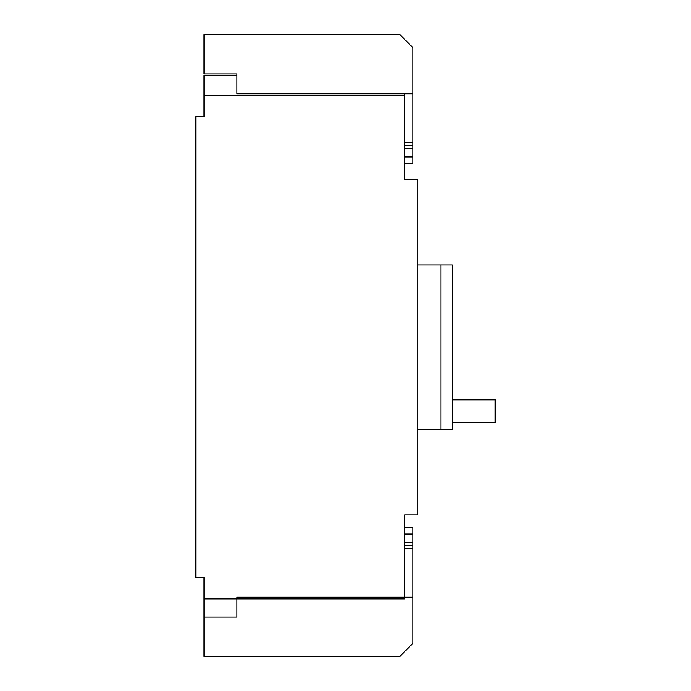 <?xml version="1.0" encoding="UTF-8"?>
<svg xmlns="http://www.w3.org/2000/svg" width="691" height="691" viewBox="0 0 691 691"><rect width="100%" height="100%" fill="white"/><g stroke="black" fill="none" stroke-linecap="round" stroke-linejoin="round"><path stroke-width="1.04" d="M404.727 527.466L412.959 527.466L412.959 597.223L236.918 597.223L236.918 617.132L204.009 617.132L204.009 577.477L195.786 577.477L195.786 116.814L204.009 116.814L204.009 75.682L236.918 75.682M204.009 598.864L404.727 598.864L404.727 514.959L417.891 514.959L417.891 179.332L404.727 179.332L404.727 95.427L204.009 95.427M404.727 93.777L404.727 95.427M417.891 264.886L452.441 264.886L452.441 429.405L440.927 429.405L440.927 264.886M417.891 429.405L440.927 429.405M412.959 597.223L412.959 643.286L399.795 656.45L204.009 656.45L204.009 617.132M404.727 545.562L412.959 545.562M412.959 93.777L236.918 93.777L236.918 73.868L204.009 73.868L204.009 34.55L399.795 34.55L412.959 47.714L412.959 163.534L404.727 163.534M412.959 145.438L404.727 145.438M452.441 399.795L495.214 399.795L495.214 422.823L452.441 422.823M412.959 548.853L404.727 548.853M412.959 534.048L404.727 534.048M404.727 542.271L412.959 542.271M412.959 156.952L404.727 156.952M412.959 148.729L404.727 148.729M404.727 142.147L412.959 142.147"/></g></svg>

